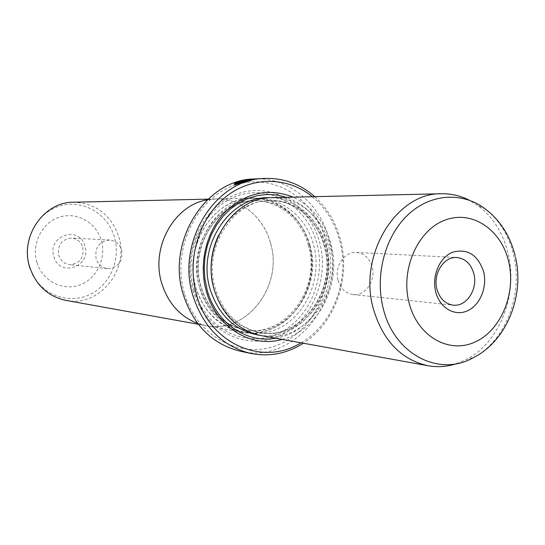 <?xml version="1.0" encoding="UTF-8"?>
<svg xmlns="http://www.w3.org/2000/svg" width="545" height="545" viewBox="0 0 545 545"><rect width="100%" height="100%" fill="white"/><g stroke="black" fill="none" stroke-linecap="round" stroke-linejoin="round"><path stroke-width="0.41" stroke-dasharray="2.73 2.04" d="M65.897 300.377C99.231 307.543 129.717 269.775 118.681 236.605C110.989 214.689 95.947 203.231 73.548 202.229M270.524 243.172C263.794 217.237 240.74 198.101 215.834 198.952C179.285 198.251 149.173 244.044 161.763 283.271C169.549 306.753 184.278 320.882 205.962 325.658C246.701 334.405 283.659 285.648 270.524 243.172M53.894 256.654C59.643 277.977 91.928 266.512 84.897 245.972C79.522 224.772 46.816 235.706 53.894 256.654M82.792 247.267C84.128 258.017 79.672 263.807 69.419 264.652C64.174 263.848 60.631 260.817 58.778 255.55C57.375 245.121 61.612 239.296 71.49 238.07C77.077 238.662 80.844 241.728 82.792 247.267M121.658 249.903C123.068 261.484 118.326 267.738 107.426 268.658C101.854 267.799 98.086 264.536 96.124 258.861C94.639 247.614 99.149 241.326 109.661 239.998C115.595 240.631 119.593 243.928 121.658 249.903M197.672 323.458L205.956 325.685C246.715 334.439 283.693 285.662 270.552 243.159C263.814 217.21 240.754 198.067 215.834 198.918L207.304 199.838M309.274 244.834C302.312 217.428 278.345 197.188 252.355 198.073C214.24 197.304 182.67 245.85 195.805 287.399C203.919 312.265 219.288 327.191 241.912 332.178C284.401 341.299 322.878 289.702 309.274 244.834M236.094 183.917L239.609 182.275C244.746 181.008 248.159 180.443 249.842 180.586L249.685 180.211M234.514 184.265L234.479 184.728C236.305 184.966 240.263 184.108 246.354 182.153L246.204 181.621M249.828 180.742L251.592 180.286C249.481 180.102 245.209 180.783 238.785 182.316L235.971 183.352M246.326 181.103L242.981 181.894L247.873 181.696L251.034 180.681L244.794 181.492L246.326 181.103L246.183 180.572M308.443 245.72C301.76 219.451 278.842 200.035 253.97 200.785C217.251 199.899 186.778 246.626 199.409 286.643C207.236 310.643 222.074 325.011 243.922 329.745C284.667 338.336 321.502 288.789 308.443 245.72M309.253 244.841C300.615 211.297 266.893 190.232 236.053 201.078C205.077 211.392 185.593 252.444 195.832 287.392C205.608 322.504 241.544 341.436 271.226 329.051C301.058 317.163 318.321 278.243 309.253 244.841M193.012 290.369C204.014 329.766 244.303 350.789 277.378 336.83C310.63 323.43 329.786 280.014 319.731 242.743C310.153 205.315 272.636 181.621 238.111 193.645C203.435 205.084 181.505 251.17 193.012 290.369M193.959 289.531C204.613 327.702 243.656 348.132 275.763 334.623C308.048 321.659 326.666 279.524 316.883 243.356C307.578 207.025 271.137 184.087 237.668 195.778C204.048 206.896 182.813 251.545 193.959 289.531M261.239 335.631C304.607 344.937 343.847 291.854 330.011 245.741C322.933 217.571 298.51 196.752 271.989 197.658M456.615 363.658L466.69 359.339C499.84 342.335 518.329 294 508.076 253.445C503.076 233.24 493.266 217.441 478.633 206.051L469.347 200.226M338.029 280.307C340.598 288.639 345.591 293.394 353.017 294.566C365.293 296.351 376.111 280.532 372.126 266.88C369.469 258.146 364.189 253.33 356.294 252.437C344.372 251.327 334.065 266.907 338.029 280.307M326.36 246.517C319.574 219.601 296.276 199.702 270.947 200.465C233.553 199.538 202.454 247.491 215.309 288.537C223.28 313.15 238.39 327.865 260.639 332.695C302.134 341.442 339.617 290.642 326.36 246.517M282.112 339.399C318.743 330.365 342.212 283.393 330.972 243.928C324.745 221.849 312.156 206.262 293.196 197.167M275.498 338.207C313.525 332.661 339.685 284.837 328.063 244.548C321.284 220.97 307.421 205.227 286.472 197.317M184.374 293.135C171.45 249.351 196.064 197.869 234.786 185.273C273.331 172.009 314.949 198.543 325.529 240.107C336.653 281.486 315.48 329.664 278.529 344.692C241.776 360.354 196.725 337.123 184.374 293.135M240.515 351.28C295.921 364.7 346.647 297.659 329.085 239.344C320.079 203.38 288.25 176.839 253.936 178.985M300.983 342.805C333.397 324.35 350.278 278.951 339.733 240.618C334.882 222.598 325.76 207.965 312.36 196.725M314.785 196.67C327.266 208.054 335.829 222.415 340.468 239.739C350.953 278.039 335.032 323.287 303.367 343.234M251.034 180.681L250.891 180.15M247.873 181.696L247.73 181.158M247.866 180.749L247.723 180.218M251.531 180.477L251.381 179.939M243.656 182.282L240.481 182.316M246.354 182.153L244.051 182.262M240.509 182.432L239.003 182.922L238.86 182.391M239.003 182.922L243.772 182.704L243.683 182.371M243.772 182.704L236.339 184.21M33.197 275.702C44.499 296.248 70.373 304.321 90.293 294.327C110.322 284.538 120.963 259.004 114.43 237.055C107.672 213.32 81.968 198.618 58.935 206.269C35.793 213.558 21.562 242.055 29.26 266.444M36.951 262.492C31.194 244.174 41.829 222.776 59.248 217.203C76.579 211.365 96.104 222.36 101.261 240.331C106.663 258.221 96.697 279.026 79.624 285.035C62.634 291.316 42.456 280.907 36.951 262.492M243.274 181.914L243.131 181.383M310.085 245.795C303.388 219.465 280.437 200.008 255.523 200.758C218.749 199.865 188.216 246.708 200.867 286.82C208.701 310.875 223.566 325.27 245.454 330.018C286.268 338.622 323.165 288.959 310.085 245.795M199.702 287.855C209.525 323.192 245.625 342.226 275.436 329.759C305.404 317.79 322.749 278.631 313.641 245.032C304.975 211.283 271.11 190.089 240.127 200.996C209.008 211.378 189.422 252.696 199.702 287.855M478.633 206.051L485.07 208.803C499.234 219.846 508.737 235.174 513.574 254.794C523.5 294.177 505.569 341.136 473.476 357.622L466.69 359.339M214.376 290.356C222.667 313.804 237.552 327.824 259.038 332.416C300.459 341.143 337.88 290.465 324.643 246.442C317.864 219.587 294.6 199.736 269.319 200.492C247.382 201.698 230.501 213.245 218.681 235.127M259.107 335.202C301.658 342.485 338.874 290.478 325.426 245.543C318.546 218.354 295.424 197.951 269.816 197.746M208.047 199.129L215.834 198.952M107.426 268.658L69.419 264.652M215.834 198.918L252.355 198.073M249.848 180.586L249.739 180.197M234.479 184.728L234.336 184.196M242.981 181.894L242.838 181.362M253.97 200.785L255.523 200.758C219.063 199.797 188.475 246.687 201.125 286.908C208.967 310.963 223.743 325.331 245.454 330.018L243.922 329.745M353.017 294.566L453.079 305.125M260.639 332.695L259.038 332.416C300.097 341.129 337.478 290.465 324.268 246.354C317.497 219.485 294.375 199.736 269.319 200.492L270.947 200.465M356.294 252.437L456.792 257.512M515.066 255.387L515.481 257.151M251.592 180.286L251.483 179.877M205.956 325.685L241.912 332.178M109.661 239.998L71.49 238.07M198.298 324.268L205.962 325.658"/><path stroke-width="0.82" d="M208.047 199.129L73.548 202.229C43.648 201.779 19.463 237.034 29.777 267.316C36.14 285.478 48.185 296.5 65.897 300.377L198.298 324.268M207.304 199.838C174.155 205.049 150.447 247.559 161.736 283.284C168.071 303.218 180.048 316.604 197.672 323.458M249.685 180.211L249.699 180.054C248.016 179.911 244.603 180.477 239.466 181.751C236.83 182.609 235.678 183.229 236.005 183.611C237 183.849 239.541 183.365 243.622 182.166L238.86 182.391L240.365 181.901L246.204 181.621C240.12 183.57 236.162 184.428 234.336 184.196C233.914 183.679 235.345 182.875 238.635 181.792C245.073 180.252 249.344 179.571 251.449 179.748L249.685 180.211M235.971 183.352L234.514 184.265M246.183 180.572L244.555 180.954L248.186 180.783L250.891 180.15L247.73 181.158L242.838 181.362L246.183 180.572M483.653 271.853C487.509 287.378 479.866 305.602 467.106 310.97C454.407 316.577 439.549 307.693 435.666 291.759C431.586 275.906 439.665 257.233 452.643 252.192C467.61 248.302 477.945 254.856 483.653 271.853M436.892 289.075C439.651 298.483 445.047 303.838 453.079 305.125C466.37 307.067 478.108 289.163 473.857 273.774C471.023 263.923 465.328 258.5 456.792 257.512C443.889 256.273 432.648 273.931 436.892 289.075M469.347 200.226C460.525 195.73 451.226 193.57 441.443 193.748L271.989 197.658C233.076 196.84 200.764 246.837 214.165 289.606C222.449 315.194 238.138 330.536 261.239 335.631L428.043 365.743C437.676 367.425 447.2 366.731 456.615 363.658M441.443 193.748C396.269 192.548 357.854 255.326 373.359 308.852C382.958 340.802 401.188 359.761 428.043 365.743M293.196 197.167C268.392 187.487 245.536 192.61 224.615 212.536C206.071 232.129 198.584 263.916 206.276 291.071C215.881 327.075 251.088 348.534 282.112 339.399M286.472 197.317L277.044 195.035L267.357 194.436L257.628 195.546L248.098 198.36L239.003 202.835L230.569 208.871L223.007 216.338L216.515 225.065L211.269 234.827L207.407 245.4L205.022 256.504L204.191 267.868L204.927 279.197L207.209 290.213C215.997 322.926 246.687 343.711 275.498 338.207M264.516 178.44L253.936 178.985C205.731 179.339 166.361 241.333 183.154 294.198C193.339 325.345 212.461 344.372 240.515 351.28L250.884 353.46C222.496 346.463 203.156 327.15 192.855 295.506C175.872 241.789 215.759 178.78 264.516 178.44C283.448 177.793 300.206 183.869 314.785 196.67M312.36 196.725C287.671 176.382 251.34 175.96 225.071 197.447C198.762 218.824 186.547 259.931 196.534 294.75C209.478 344.031 263.14 366.758 300.983 342.805M303.367 343.234C286.983 353.623 269.482 357.03 250.884 353.46M240.481 182.316L240.365 181.901M244.051 182.262L243.656 182.282M515.481 257.151C524.678 295.901 506.673 341.013 473.476 357.622C439.277 377.29 394.26 354.516 383.264 308.593C374.681 275.572 385.002 236.537 407.701 215.043C430.387 193.468 462.269 191.54 485.07 208.803C500.092 220.194 510.093 235.719 515.066 255.387M508.635 261.484C501.257 229.486 471.82 209.634 444.774 220.207C417.613 230.283 400.343 269.543 409.063 302.795C417.388 336.217 448.692 354.114 474.777 342.137C500.998 330.645 516.394 293.339 508.635 261.484M218.681 235.127C210.581 252.246 208.946 269.986 213.783 288.353L214.376 290.356M269.816 197.746C230.337 195.233 196.425 245.679 210.104 289.116C218.756 315.48 235.093 330.842 259.107 335.202M244.746 181.301L244.651 180.96M29.26 266.444L33.197 275.702M244.651 181.308L244.555 180.954M236.155 184.142L236.005 183.611"/></g></svg>
